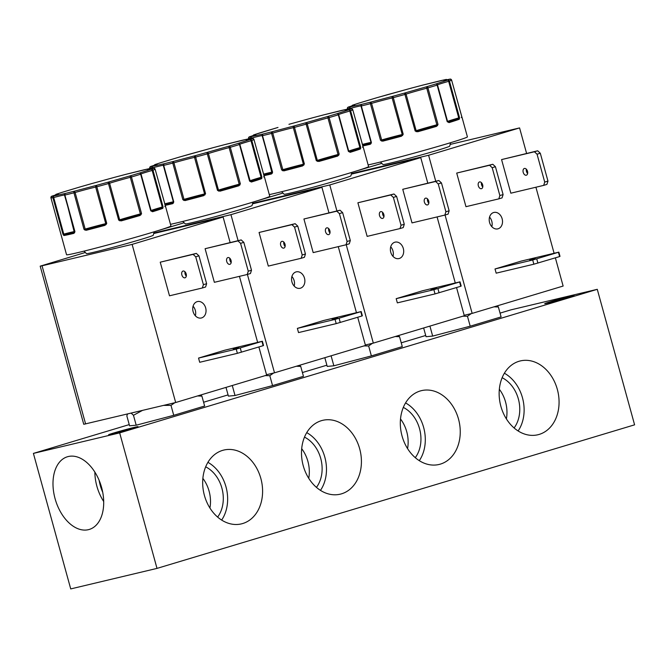 <?xml version="1.0" encoding="UTF-8"?>
<svg xmlns="http://www.w3.org/2000/svg" width="668" height="668" viewBox="0 0 668 668"><rect width="100%" height="100%" fill="white"/><g stroke="black" fill="none" stroke-linecap="round" stroke-linejoin="round"><path stroke-width="1" d="M261.572 178.682A54.133 1.545 164.6 0 1 251.41 182.013L249.573 181.112L239.87 144.388L238.468 143.353A1.403 1.394 88.2 0 1 239.862 144.388L239.495 144.522A1.403 1.002 -107.1 0 0 238.142 143.403L250.124 139.478A1.403 1.344 69.4 0 1 251.794 140.489L261.873 177.078L261.572 178.682A0.701 0.66 -109.9 0 0 260.745 178.172L250.709 181.462L249.573 181.112L239.495 144.522A54.133 1.545 164.6 0 1 235.103 145.849A54.133 1.545 164.6 0 1 230.285 147.286L240.363 183.875L238.902 185.771L238.367 185.17L219.73 190.505L217.501 190.413L218.494 190.121L208.424 153.54A1.403 1.177 -107.9 0 0 206.905 152.471L229.174 146.1A1.403 0.751 73.6 0 1 230.285 147.286L229.124 147.611L239.202 184.201L240.363 183.875L238.367 185.17L219.73 190.505L220.014 191.173L217.501 190.413L206.905 152.471L195.281 155.669L205.569 193.695L203.807 195.632L203.732 194.906L185.203 199.79L182.848 199.69L172.77 163.101A1.403 0.793 -104.3 0 1 173.154 161.506L195.281 155.669A1.403 1.202 77.3 0 0 194.505 157.364L204.583 193.954L205.569 193.695L203.732 194.906L185.203 199.79L185.036 200.584L182.848 199.69L184.001 199.373L173.93 162.792L173.154 161.506L164.311 163.702A1.403 1.035 76.4 0 0 163.693 165.363L173.772 201.953L172.703 203.648A0.701 0.534 -103.5 0 1 173.037 202.821L164.879 204.558M360.394 148.981A54.133 1.545 164.6 0 1 350.232 152.304L348.395 151.402L338.317 114.812A1.403 1.002 -107.1 0 0 336.964 113.702L348.955 109.777A1.403 1.344 69.4 0 1 350.616 110.788L360.695 147.377L360.394 148.981A0.701 0.66 -109.9 0 0 359.568 148.471L349.539 151.753L348.395 151.402L338.317 114.812A54.133 1.545 164.6 0 1 333.933 116.148A54.133 1.545 164.6 0 1 329.107 117.585L339.185 154.174L337.724 156.061L337.198 155.46L318.553 160.796L316.323 160.712L317.325 160.42L307.247 123.831A1.403 1.177 -107.9 0 0 305.735 122.762L327.996 116.399A1.403 0.751 73.6 0 1 329.107 117.585L327.946 117.91L338.025 154.492L339.185 154.174L337.198 155.46L318.553 160.796L318.836 161.472L316.323 160.712L305.735 122.762L294.104 125.96L304.391 163.994L302.629 165.923L302.554 165.196L284.025 170.081L281.671 169.981L271.592 133.4A1.403 0.793 -104.3 0 1 271.976 131.796L294.104 125.96A1.403 1.202 77.3 0 0 293.327 127.655L303.406 164.244L304.391 163.994L302.554 165.196L284.025 170.081L283.858 170.874L281.671 169.981L282.831 169.672L272.753 133.082L271.976 131.796L263.134 134.001A1.403 1.035 76.4 0 0 262.516 135.654L272.594 172.244L271.534 173.947A0.701 0.534 -103.5 0 1 271.859 173.112L263.701 174.857M459.225 119.271A54.133 1.545 164.6 0 1 449.055 122.603L447.218 121.693L437.139 85.112A1.403 1.002 -107.1 0 0 435.795 83.993L447.777 80.068A1.403 1.344 69.4 0 1 449.447 81.078L459.526 117.668L459.225 119.271A0.701 0.66 -109.9 0 0 458.398 118.762L448.362 122.052L447.218 121.693L437.139 85.112A54.133 1.545 164.6 0 1 432.755 86.439A54.133 1.545 164.6 0 1 427.929 87.875L438.008 124.465L436.555 126.361L436.02 125.759L417.375 131.095L415.154 131.003L416.147 130.711L406.069 94.121A1.403 1.177 -107.9 0 0 404.558 93.061L426.819 86.69A1.403 0.751 73.6 0 1 427.929 87.875L426.777 88.201L436.847 124.791L438.008 124.465L436.02 125.759L417.375 131.095L417.659 131.763L415.154 131.003L404.558 93.061L392.934 96.259L403.213 134.285L401.46 136.222L401.376 135.487L382.847 140.38L380.493 140.28L370.414 103.69A1.403 0.793 -104.3 0 1 370.798 102.095L392.934 96.259A1.403 1.202 77.3 0 0 392.149 97.954L402.228 134.535L403.213 134.285L401.376 135.487L382.847 140.38L382.68 141.173L380.493 140.28L381.653 139.963L371.575 103.373L370.798 102.095L361.956 104.291A1.403 1.035 76.4 0 0 361.338 105.953L371.416 142.534L370.356 144.238A0.701 0.534 -103.5 0 1 370.682 143.403L362.524 145.148M162.75 208.391A54.133 1.545 164.6 0 1 152.58 211.723L150.743 210.812L140.664 174.223A1.403 1.002 -107.1 0 0 139.32 173.112L151.302 169.188A1.403 1.344 69.4 0 1 152.972 170.198L163.05 206.788L162.75 208.391A0.701 0.66 -109.9 0 0 161.923 207.882L151.887 211.163L150.743 210.812L140.664 174.223A54.133 1.545 164.6 0 1 136.28 175.559A54.133 1.545 164.6 0 1 131.462 176.995L141.541 213.585L140.08 215.48L139.545 214.879L120.9 220.215L118.679 220.123L119.672 219.83L109.594 183.241A1.403 1.177 -107.9 0 0 108.082 182.18L130.352 175.809A1.403 0.751 73.6 0 1 131.462 176.995L130.302 177.321L140.38 213.91L141.541 213.585L139.545 214.879L120.9 220.215L121.192 220.883L118.679 220.123L108.082 182.18L96.459 185.378L106.746 223.404L104.985 225.341L104.909 224.607L86.381 229.491L84.026 229.4L73.948 192.81A1.403 0.793 -104.3 0 1 74.332 191.207L96.459 185.378A1.403 1.202 77.3 0 0 95.683 187.065L105.761 223.655L106.746 223.404L104.909 224.607L86.381 229.491L86.205 230.285L84.026 229.4L85.178 229.082L75.1 192.493L74.332 191.207L65.489 193.411A1.403 1.035 76.4 0 0 64.863 195.064L74.941 231.654L73.881 233.357A0.701 0.534 -103.5 0 1 74.206 232.522L64.462 234.677L62.992 234.293L52.914 197.703A1.403 1.353 -99.6 0 1 53.849 195.983L65.489 193.411A1.403 1.386 -116.1 0 0 64.52 195.131L74.941 231.654L74.206 232.522L64.462 234.677A0.701 0.668 -100.4 0 0 64.011 235.537L62.992 234.293L63.777 234.109L53.699 197.519A1.403 0.551 -104.7 0 1 53.849 195.983L51.929 196.158A1.403 1.403 107.8 0 0 50.943 197.887L61.331 235.779A0.701 0.701 -20 0 1 61.306 235.679L66.558 254.75A54.133 1.545 -15.4 0 0 96.676 247.903A54.133 1.545 -15.4 0 0 151.962 232.472A54.133 1.545 -15.4 0 0 170.941 226.001L165.714 207.03A54.133 1.545 164.6 0 1 165.697 207.088L155.143 169.238A1.403 1.403 -125.9 0 0 153.415 168.252C146.885 169.839 145.582 169.956 149.515 168.612A1.403 1.303 -101.4 0 1 149.607 168.587L143.837 169.864A1.403 1.144 76.9 0 0 143.787 169.872L125.818 174.348A1.403 0.651 -104.5 0 1 125.834 174.34A1.403 0.651 -104.5 0 1 125.851 174.34A1.403 1.378 -97.3 0 1 126.01 174.306L149.515 168.612A1.403 1.236 71.6 0 1 150.634 168.921M261.881 178.131A0.701 0.518 -173.9 0 0 261.288 177.788L261.079 177.321L261.873 177.078L260.745 178.172L250.709 181.462L249.573 181.112L250.291 181.412L239.862 144.397M360.703 148.421A0.701 0.518 -173.9 0 0 360.11 148.079L359.91 147.62L360.695 147.377L359.568 148.471L349.539 151.753L348.763 151.269A0.701 0.701 88.2 0 0 348.98 151.611M459.534 118.712A0.701 0.518 -173.9 0 0 458.933 118.37L458.732 117.91L459.526 117.668L458.398 118.762L448.362 122.052L447.585 121.559A0.701 0.701 88.2 0 0 447.802 121.902M163.059 207.832A0.701 0.518 -173.9 0 0 162.458 207.489L162.257 207.03L163.05 206.788L161.923 207.882L151.887 211.163L151.118 210.679A0.701 0.701 88.2 0 0 151.327 211.021M178.89 157.256A1.403 1.369 67.7 0 1 179.166 157.147L160.946 162.625A1.403 1.119 -107.5 0 0 160.896 162.633L154.959 164.578A1.403 1.278 71 0 1 155.051 164.553C158.834 163.777 157.397 164.411 150.751 166.449A1.403 1.403 107.8 0 0 149.766 168.177L149.766 168.177A54.133 1.545 164.6 0 0 151.745 168.002A1.403 1.353 -99.6 0 1 152.671 166.274L164.311 163.702A1.403 1.386 -116.1 0 0 163.343 165.422L163.693 165.363A54.133 1.545 164.6 0 0 172.77 163.101L173.93 162.792A18.629 0.534 164.6 0 1 194.505 157.364L195.49 157.114A54.133 1.545 164.6 0 0 207.422 153.832L208.424 153.54A18.629 0.534 164.6 0 1 229.124 147.611A1.403 0.451 75.2 0 1 229.174 146.1L238.142 143.403A1.403 1.394 88.2 0 1 238.468 143.353M277.713 127.546A1.403 1.369 67.7 0 1 277.997 127.438L259.769 132.915A1.403 1.119 -107.5 0 0 259.718 132.932L253.79 134.869A1.403 1.278 71 0 1 253.873 134.844C257.656 134.076 256.22 134.711 249.573 136.748A1.403 1.403 107.8 0 0 248.596 138.476L248.596 138.468A54.133 1.545 164.6 0 0 250.567 138.293A1.403 1.353 -99.6 0 1 251.494 136.573L263.134 134.001A1.403 1.386 -116.1 0 0 262.165 135.721L272.594 172.244L271.859 173.112L263.726 174.949M376.535 97.845A1.403 1.369 67.7 0 1 376.819 97.728L358.591 103.206A1.403 1.119 -107.5 0 0 358.541 103.223L352.612 105.168A1.403 1.278 71 0 1 352.696 105.143C356.478 104.367 355.05 105.001 348.395 107.039A1.403 1.403 107.8 0 0 347.418 108.767L347.418 108.767A54.133 1.545 164.6 0 0 349.389 108.592A1.403 1.353 -99.6 0 1 350.324 106.863L361.956 104.291A1.403 1.386 -116.1 0 0 360.987 106.012L361.338 105.953A54.133 1.545 164.6 0 0 370.414 103.69L371.575 103.373A18.629 0.534 164.6 0 1 392.149 97.954L393.135 97.695A54.133 1.545 164.6 0 0 405.075 94.413L406.069 94.121A18.629 0.534 164.6 0 1 426.777 88.201A1.403 0.451 75.2 0 1 426.819 86.69L435.795 83.993A1.403 1.394 88.2 0 1 437.507 84.97M80.068 186.965A1.403 1.369 67.7 0 1 80.344 186.848L62.124 192.326A1.403 1.119 -107.5 0 0 62.074 192.342L56.137 194.288A1.403 1.278 71 0 1 56.221 194.263C60.003 193.486 58.575 194.121 51.929 196.158A1.403 0.927 -106.8 0 0 51.895 196.167A1.403 0.927 -106.8 0 0 51.853 196.175M55.068 498.645A37.951 23.906 -106.7 0 0 89.829 529.265A37.951 23.906 -106.7 0 0 101.628 487.565A37.951 23.906 -106.7 0 0 67.986 456.603A37.951 23.906 -106.7 0 0 55.068 498.645M94.864 472.101A36.306 22.871 -106.7 0 0 96.86 486.145A36.306 22.871 -106.7 0 0 103.707 501.518M99.148 480.359A30.795 19.405 -106.7 0 0 100.242 485.335A30.795 19.405 -106.7 0 0 102.722 492.266M204.416 495.447A37.951 29.45 76.6 0 0 240.355 524.104A37.951 29.45 76.6 0 0 260.854 478.48A37.951 29.45 76.6 0 0 222.803 450.324A37.951 29.45 76.6 0 0 204.416 495.447M221.642 520.08A36.306 28.173 76.6 0 0 225.984 486.855A36.306 28.173 76.6 0 0 207.907 462.34M217.626 517.082A30.795 23.898 76.6 0 0 221.885 488.083A30.795 23.898 76.6 0 0 205.669 466.832M209.919 508.022A30.795 23.898 76.6 0 0 209.084 491.13A30.795 23.898 76.6 0 0 202.872 478.397M303.239 465.738A37.951 29.45 76.6 0 0 339.177 494.404A37.951 29.45 76.6 0 0 359.676 448.771A37.951 29.45 76.6 0 0 321.625 420.615A37.951 29.45 76.6 0 0 303.239 465.738M320.473 490.379A36.306 28.173 76.6 0 0 324.815 457.146A36.306 28.173 76.6 0 0 306.737 432.639M316.448 487.381A30.795 23.898 76.6 0 0 320.715 458.382A30.795 23.898 76.6 0 0 304.491 437.123M308.741 478.313A30.795 23.898 76.6 0 0 307.906 461.421A30.795 23.898 76.6 0 0 301.694 448.687M402.061 436.037A37.951 29.45 76.6 0 0 437.999 464.694A37.951 29.45 76.6 0 0 458.507 419.07A37.951 29.45 76.6 0 0 420.448 390.914A37.951 29.45 76.6 0 0 402.061 436.037M419.295 460.67A36.306 28.173 76.6 0 0 423.637 427.436A36.306 28.173 76.6 0 0 405.559 402.929M415.271 457.672A30.795 23.898 76.6 0 0 419.537 428.672A30.795 23.898 76.6 0 0 403.313 407.413M407.563 448.604A30.795 23.898 76.6 0 0 406.737 431.72A30.795 23.898 76.6 0 0 400.516 418.986M500.883 406.328A37.951 29.45 76.6 0 0 536.83 434.985A37.951 29.45 76.6 0 0 557.329 389.361A37.951 29.45 76.6 0 0 519.278 361.204A37.951 29.45 76.6 0 0 500.883 406.328M518.117 430.96A36.306 28.173 76.6 0 0 522.46 397.736A36.306 28.173 76.6 0 0 504.382 373.228M514.093 427.971A30.795 23.898 76.6 0 0 518.36 398.963A30.795 23.898 76.6 0 0 502.144 377.712M506.386 418.903A30.795 23.898 76.6 0 0 505.559 402.011A30.795 23.898 76.6 0 0 499.338 389.277M134.685 427.286A15.255 0.434 -15.4 0 0 118.311 431.653A15.255 0.434 -15.4 0 0 108.625 434.751A15.255 0.434 -15.4 0 0 111.99 434.108A15.255 0.434 -15.4 0 0 128.365 429.741A15.255 0.434 -15.4 0 0 138.042 426.643A15.255 0.434 -15.4 0 0 134.685 427.286M570.764 296.2A15.255 0.434 -15.4 0 0 554.39 300.575A15.255 0.434 -15.4 0 0 544.712 303.664A15.255 0.434 -15.4 0 0 548.069 303.021A15.255 0.434 -15.4 0 0 564.443 298.654A15.255 0.434 -15.4 0 0 574.129 295.565A15.255 0.434 -15.4 0 0 570.764 296.2M296.341 366.248L300.717 366.381L299.64 365.254M395.172 336.538L399.539 336.68L398.462 335.553M493.994 306.837L498.37 306.971L497.284 305.844M197.519 395.957L201.895 396.091L200.809 394.963M182.79 221.442L185.328 223.939A34.619 0.994 -15.4 0 0 204.826 219.48A34.619 0.994 -15.4 0 0 239.929 209.685A34.619 0.994 -15.4 0 0 252.061 205.56L252.963 202.112M285.119 246.417A3.515 2.213 73.3 0 1 283.933 244.271A3.515 2.213 73.3 0 1 283.816 242.075M280.685 245.239A3.515 2.213 -106.7 0 0 283.858 248.095A3.515 2.213 -106.7 0 0 285.002 244.221A3.515 2.213 -106.7 0 0 281.829 241.365A3.515 2.213 -106.7 0 0 280.685 245.239M329.984 232.932A3.515 2.213 73.3 0 1 328.79 230.786A3.515 2.213 73.3 0 1 328.673 228.59M325.55 231.754A3.515 2.213 -106.7 0 0 328.723 234.61A3.515 2.213 -106.7 0 0 329.867 230.736A3.515 2.213 -106.7 0 0 326.694 227.88A3.515 2.213 -106.7 0 0 325.55 231.754M332.096 319.296L337.641 317.851L332.096 319.296M304.491 278.18A8.433 6.546 -103.4 0 1 300.166 288.275A8.433 6.546 -103.4 0 1 291.941 281.954A8.433 6.546 -103.4 0 1 296.258 271.859A8.433 6.546 -103.4 0 1 304.491 278.18M294.179 286.079A8.433 6.546 76.6 0 0 294.137 280.644A8.433 6.546 76.6 0 0 291.899 276.519M281.612 191.733L284.151 194.238A34.619 0.994 -15.4 0 0 303.656 189.779A34.619 0.994 -15.4 0 0 338.751 179.976A34.619 0.994 -15.4 0 0 350.892 175.851L351.786 172.402M383.941 216.708A3.515 2.213 73.3 0 1 382.756 214.562A3.515 2.213 73.3 0 1 382.639 212.366M379.516 215.539A3.515 2.213 -106.7 0 0 382.68 218.394A3.515 2.213 -106.7 0 0 383.824 214.511A3.515 2.213 -106.7 0 0 380.66 211.656A3.515 2.213 -106.7 0 0 379.516 215.539M428.806 203.222A3.515 2.213 73.3 0 1 427.62 201.076A3.515 2.213 73.3 0 1 427.503 198.88M424.372 202.053A3.515 2.213 -106.7 0 0 427.545 204.909A3.515 2.213 -106.7 0 0 428.689 201.026A3.515 2.213 -106.7 0 0 425.524 198.171A3.515 2.213 -106.7 0 0 424.372 202.053M430.918 289.586L436.463 288.142L430.918 289.586M403.313 248.479A8.433 6.546 -103.4 0 1 398.988 258.566A8.433 6.546 -103.4 0 1 390.763 252.245A8.433 6.546 -103.4 0 1 395.089 242.15A8.433 6.546 -103.4 0 1 403.313 248.479M393.001 256.378A8.433 6.546 76.6 0 0 392.959 250.934A8.433 6.546 76.6 0 0 390.722 246.809M380.434 162.023L382.973 164.528A34.619 0.994 -15.4 0 0 402.478 160.069A34.619 0.994 -15.4 0 0 437.573 150.267A34.619 0.994 -15.4 0 0 449.714 146.142L450.616 142.693M527.628 173.513A3.515 2.213 73.3 0 1 526.442 171.367A3.515 2.213 73.3 0 1 526.326 169.171M523.203 172.344A3.515 2.213 -106.7 0 0 526.367 175.2A3.515 2.213 -106.7 0 0 527.511 171.317A3.515 2.213 -106.7 0 0 524.347 168.47A3.515 2.213 -106.7 0 0 523.203 172.344M502.136 218.77A8.433 6.546 -103.4 0 1 497.819 228.865A8.433 6.546 -103.4 0 1 489.586 222.544A8.433 6.546 -103.4 0 1 493.911 212.449A8.433 6.546 -103.4 0 1 502.136 218.77M491.823 226.669A8.433 6.546 76.6 0 0 491.782 221.233A8.433 6.546 76.6 0 0 489.552 217.1M529.741 259.885L535.285 258.441L529.741 259.885M482.764 186.998A3.515 2.213 73.3 0 1 481.578 184.861A3.515 2.213 73.3 0 1 481.461 182.656M478.338 185.829A3.515 2.213 -106.7 0 0 481.503 188.685A3.515 2.213 -106.7 0 0 482.647 184.802A3.515 2.213 -106.7 0 0 479.482 181.955A3.515 2.213 -106.7 0 0 478.338 185.829M83.968 251.143L86.506 253.648A34.619 0.994 -15.4 0 0 106.003 249.189A34.619 0.994 -15.4 0 0 141.107 239.386A34.619 0.994 -15.4 0 0 153.239 235.261L154.141 231.813M231.161 262.633A3.515 2.213 73.3 0 1 229.967 260.487A3.515 2.213 73.3 0 1 229.85 258.291M226.728 261.464A3.515 2.213 -106.7 0 0 229.892 264.319A3.515 2.213 -106.7 0 0 231.044 260.436A3.515 2.213 -106.7 0 0 227.871 257.581A3.515 2.213 -106.7 0 0 226.728 261.464M186.297 276.118A3.515 2.213 73.3 0 1 185.103 273.972A3.515 2.213 73.3 0 1 184.986 271.776M181.863 274.949A3.515 2.213 -106.7 0 0 185.036 277.804A3.515 2.213 -106.7 0 0 186.18 273.922A3.515 2.213 -106.7 0 0 183.007 271.066A3.515 2.213 -106.7 0 0 181.863 274.949M233.266 349.005L238.818 347.552L233.266 349.005M205.661 307.89A8.433 6.546 -103.4 0 1 201.344 317.985A8.433 6.546 -103.4 0 1 193.119 311.664A8.433 6.546 -103.4 0 1 197.436 301.569A8.433 6.546 -103.4 0 1 205.661 307.89M195.348 315.789A8.433 6.546 76.6 0 0 195.315 310.353A8.433 6.546 76.6 0 0 193.077 306.22M170.482 224.323A54.133 1.545 -15.4 0 0 250.784 202.771A54.133 1.545 -15.4 0 0 269.763 196.292L264.536 177.321A54.133 1.545 164.6 0 1 264.52 177.379L253.965 139.528A1.403 1.403 -125.9 0 0 252.245 138.543C245.707 140.13 244.404 140.255 248.337 138.902A1.403 1.303 -101.4 0 1 248.429 138.886L242.659 140.155A1.403 1.144 76.9 0 0 242.609 140.171L224.64 144.639A1.403 0.651 -104.5 0 1 224.657 144.639A1.403 0.651 -104.5 0 1 224.673 144.63A1.403 1.378 -97.3 0 1 224.832 144.605L248.337 138.902A1.403 1.236 71.6 0 1 249.456 139.211M269.304 194.613A54.133 1.545 -15.4 0 0 349.606 173.062A54.133 1.545 -15.4 0 0 368.586 166.582L363.367 147.611A54.133 1.545 164.6 0 1 363.35 147.678L352.796 109.828A1.403 1.403 -125.9 0 0 351.067 108.842C344.529 110.429 343.235 110.546 347.16 109.201A1.403 1.303 -101.4 0 1 347.251 109.176L341.49 110.445A1.403 1.144 76.9 0 0 341.431 110.462L323.462 114.938A1.403 0.651 -104.5 0 1 323.487 114.929A1.403 0.651 -104.5 0 1 323.504 114.929M368.126 164.912A54.133 1.545 -15.4 0 0 448.428 143.353A54.133 1.545 -15.4 0 0 467.416 136.882L462.189 117.91A54.133 1.545 164.6 0 1 462.172 117.969L451.618 80.118A1.403 1.403 -125.9 0 0 449.89 79.133C443.36 80.719 442.057 80.836 445.982 79.492A1.403 1.303 -101.4 0 1 446.082 79.467L440.312 80.745A1.403 1.144 76.9 0 0 440.254 80.761L422.293 85.228A1.403 0.651 -104.5 0 1 422.31 85.22A1.403 0.651 -104.5 0 1 422.326 85.22M129.233 424.597L33.4 453.405L70.725 588.917L157.005 568.393L634.6 424.831L597.275 289.319L510.995 309.843L500.065 313.125M425.708 335.478L401.234 342.834M326.886 365.187L302.412 372.544M228.064 394.888L203.59 402.245M157.005 568.393L119.672 432.881L33.4 453.405M597.275 289.319L119.672 432.881M225.993 387.398L228.398 396.107L235.019 395.506L272.552 385.603L303.456 376.318L300.717 366.381M324.823 357.689L327.22 366.406L333.85 365.797L371.375 355.902L402.278 346.608L399.539 336.68M423.646 327.98L426.042 336.697L432.672 336.087L470.197 326.193L501.1 316.908L498.37 306.971M127.555 413.968L126.837 415.88L129.575 425.817L136.197 425.207L173.73 415.312L204.633 406.019L201.895 396.091M232.289 385.57L235.019 395.506M272.552 385.603L269.814 375.675L273.613 373.028M265.221 375.6L269.814 375.675M331.111 355.86L333.85 365.797M371.375 355.902L368.644 345.966L372.435 343.319M364.052 345.899L368.644 345.966M429.933 326.159L432.672 336.087M470.197 326.193L467.466 316.265L471.266 313.609M462.874 316.189L467.466 316.265M131.128 413.116L133.466 415.279L136.197 425.207M173.73 415.312L170.991 405.376L174.791 402.729M133.466 415.279L142.418 410.436M163.593 405.392L170.991 405.376M266.532 374.706L274.506 372.811L365.488 345.465L357.714 317.258M365.354 345.005L373.329 343.11L464.31 315.755L456.545 287.557M464.185 315.296L472.151 313.401L563.132 286.054L555.367 257.848M85.604 423.946L42.051 265.806L40.189 266.156L83.75 424.297L175.676 402.52L266.657 375.174L258.892 346.968M153.824 233.015L230.944 214.67L238.1 240.647M247.402 274.439L274.506 372.811M184.134 222.77L158.5 230.477M328.957 212.841L321.926 187.324L252.512 203.832M356.453 312.682L338.267 246.634M268.319 266.089L259.067 232.481L295.156 223.696L297.778 226.135L294.538 227.103L302.212 254.967L301.176 258.274L268.319 266.089M313.183 252.604L303.923 218.995L340.02 210.211L342.642 212.649L339.402 213.618L347.076 241.482L346.032 244.789L313.183 252.604M335.052 319.413L336.204 323.613L298.521 332.58L297.369 328.38L323.512 320.515L361.196 311.555L335.052 319.413L297.369 328.38M321.926 187.324L230.944 214.67M252.654 203.314L329.767 184.961L336.923 210.946M346.233 244.73L373.329 343.11M282.965 193.06L257.322 200.767M427.779 183.132L420.748 157.615L351.335 174.131M455.275 282.973L437.089 216.933M367.141 236.38L357.889 202.78L393.978 193.987L396.608 196.425L393.36 197.402L401.034 225.258L399.998 228.565L367.141 236.38M412.006 222.895L402.754 189.294L438.843 180.502L441.465 182.94L438.225 183.917L445.898 211.773L444.863 215.079L412.006 222.895M433.874 289.703L435.035 293.903L397.351 302.871L396.191 298.671L422.335 290.814L460.018 281.846L433.874 289.703L396.191 298.671M420.748 157.615L329.767 184.961M351.477 173.605L428.589 155.26L435.745 181.237M445.055 215.021L472.151 313.401M381.787 163.359L356.144 171.066M526.601 153.431L519.57 127.914L450.165 144.422M554.106 253.272L535.911 187.224M501.576 159.585L537.673 150.793L534.425 151.77L537.047 154.208L544.721 182.063L543.685 185.378L510.836 193.194L501.576 159.585L534.425 151.77M519.57 127.914L428.589 155.26M532.697 260.002L533.857 264.202L496.174 273.162L495.013 268.962L521.157 261.104L558.84 252.145L532.697 260.002L495.013 268.962M465.972 206.679L456.712 173.07L492.809 164.278L495.431 166.716L492.191 167.693L499.856 195.549L498.821 198.864L465.972 206.679M42.051 265.806L132.122 244.379L175.676 402.52M40.189 266.156L85.312 252.479M230.126 242.542L223.104 217.025L153.69 233.541M257.631 342.383L239.436 276.343M214.361 282.314L205.101 248.705L241.198 239.912L243.82 242.35L240.58 243.327L248.254 271.183L247.21 274.498L214.361 282.314M169.497 295.799L160.237 262.19L196.334 253.397L198.955 255.836L195.716 256.813L203.389 284.668L202.346 287.983L169.497 295.799M236.23 349.122L237.382 353.322L199.699 362.281L198.546 358.081L224.69 350.224L262.374 341.256L236.23 349.122L198.546 358.081M223.104 217.025L132.122 244.379M259.067 232.481L291.916 224.665L294.538 227.103M301.176 258.274L304.416 257.297L305.451 253.99L297.778 226.135M303.923 218.995L336.781 211.18L339.402 213.618M346.032 244.789L349.281 243.812L350.316 240.505L342.642 212.649M336.204 323.613L361.964 315.989L362.348 315.755L361.196 311.555M357.889 202.78L390.738 194.964L393.36 197.402M399.998 228.565L403.238 227.596L404.274 224.281L396.608 196.425M402.754 189.294L435.603 181.479L438.225 183.917M444.863 215.079L448.103 214.111L449.138 210.796L441.465 182.94M435.035 293.903L460.786 286.28L461.179 286.046L460.018 281.846M543.685 185.378L546.925 184.401L547.969 181.095L540.295 153.231L537.673 150.793M533.857 264.202L559.609 256.57L560.001 256.345L558.84 252.145M456.712 173.07L489.569 165.255L492.191 167.693M498.821 198.864L502.06 197.887L503.104 194.58L495.431 166.716M205.101 248.705L237.958 240.889L240.58 243.327M247.21 274.498L250.45 273.521L251.494 270.214L243.82 242.35M160.237 262.19L193.094 254.374L195.716 256.813M202.346 287.983L205.594 287.006L206.629 283.7L198.955 255.836M237.382 353.322L263.142 345.69L263.526 345.456L262.374 341.256M302.212 254.967L305.451 253.99M291.916 224.665L295.156 223.696M347.076 241.482L350.316 240.505M336.781 211.18L340.02 210.211M339.102 318.31L340.254 322.51M361.964 315.989L360.803 311.781M401.034 225.258L404.274 224.281M390.738 194.964L393.978 193.987M445.898 211.773L449.138 210.796M435.603 181.479L438.843 180.502M437.924 288.601L439.085 292.801M460.786 286.28L459.634 282.08M540.295 153.231L537.047 154.208M544.721 182.063L547.969 181.095M536.746 258.9L537.907 263.1M559.609 256.57L558.456 252.37M499.856 195.549L503.104 194.58M489.569 165.255L492.809 164.278M248.254 271.183L251.494 270.214M237.958 240.889L241.198 239.912M203.389 284.668L206.629 283.7M193.094 254.374L196.334 253.397M240.271 348.02L241.432 352.22M263.142 345.69L261.981 341.49M173.463 203.039A0.701 0.426 -154.1 0 1 173.354 202.538L164.904 204.658M173.354 202.538L173.772 201.953L173.354 202.538M163.343 165.439L173.421 202.012L173.154 202.771M183.817 200.467L184.001 199.373A18.629 0.534 -15.4 0 1 204.583 193.954A0.701 0.601 77.3 0 1 204.55 194.471L204.992 194.881M218.603 191.14L218.795 190.555A0.701 0.584 -107.9 0 1 218.494 190.121A18.629 0.534 -15.4 0 1 239.202 184.201L239.912 185.036M251.41 182.013A0.701 0.526 -107.2 0 0 250.709 181.462L250.266 181.395M263.877 176.644L264.052 176.118L263.877 176.644M190.121 154.007L179.149 157.147A1.403 0.61 73.8 0 1 179.166 157.147L213.718 147.519A1.403 0.843 73.4 0 1 213.752 147.511L190.121 154.007A1.403 0.877 -104.1 0 1 190.155 153.999A1.403 0.877 -104.1 0 1 190.188 153.991M272.594 172.244L272.185 172.837A0.701 0.426 -154.1 0 0 272.16 172.87A0.701 0.426 -154.1 0 1 272.16 172.87A0.701 0.426 -154.1 0 0 272.285 173.338M282.639 170.757L282.831 169.672A18.629 0.534 -15.4 0 1 303.406 164.244A0.701 0.601 77.3 0 1 303.372 164.771L303.815 165.171M317.425 161.431L317.617 160.854A0.701 0.584 -107.9 0 1 317.325 160.42A18.629 0.534 -15.4 0 1 338.025 154.492L338.734 155.335M350.232 152.304A0.701 0.526 -107.2 0 0 349.539 151.753L349.088 151.686M362.699 146.935L362.874 146.409L362.699 146.935M312.549 117.818L288.943 124.306A1.403 0.877 -104.1 0 1 288.985 124.298L312.549 117.818A1.403 0.843 73.4 0 1 312.574 117.81L323.462 114.938A1.403 1.378 -97.3 0 1 323.663 114.896L347.16 109.201A1.403 1.236 71.6 0 1 348.279 109.51M277.98 127.446A1.403 0.61 73.8 0 1 277.997 127.438L253.873 134.844A1.403 1.252 -102.2 0 0 253.063 135.654M371.107 143.628A0.701 0.426 -154.1 0 1 371.007 143.127L362.549 145.24M371.007 143.127L371.416 142.534L371.007 143.127M360.996 106.02L371.066 142.601L370.815 143.353M381.461 141.048L381.653 139.963A18.629 0.534 -15.4 0 1 402.228 134.535A0.701 0.601 77.3 0 1 402.194 135.061L402.645 135.462M416.248 131.721L416.44 131.145A0.701 0.584 -107.9 0 1 416.147 130.711A18.629 0.534 -15.4 0 1 436.847 124.791L437.565 125.626M449.055 122.603A0.701 0.526 -107.2 0 0 448.362 122.052L447.911 121.985M461.53 117.226L461.697 116.7L461.53 117.226M387.766 94.597L376.802 97.737A1.403 0.61 73.8 0 1 376.819 97.728L411.371 88.109A1.403 0.843 73.4 0 1 411.396 88.101L387.757 94.605A1.403 0.877 -104.1 0 1 387.807 94.589A1.403 0.877 -104.1 0 1 387.841 94.58M61.314 235.687L50.943 197.887A54.133 1.545 164.6 0 0 52.914 197.703L53.699 197.519A18.629 0.534 164.6 0 1 64.47 194.972M63.502 235.203A0.701 0.518 -34.9 0 1 63.827 234.61L63.777 234.109A18.629 0.534 -15.4 0 1 74.54 231.562M74.941 231.654L74.532 232.247A0.701 0.426 -154.1 0 0 74.507 232.289L74.507 232.289A0.701 0.426 -154.1 0 0 74.641 232.748M84.986 230.168L85.178 229.082A18.629 0.534 -15.4 0 1 105.761 223.655A0.701 0.601 77.3 0 1 105.719 224.181L106.17 224.582M119.781 220.841L119.973 220.265A0.701 0.584 -107.9 0 1 119.672 219.83A18.629 0.534 -15.4 0 1 140.38 213.91L141.09 214.745M152.58 211.723A0.701 0.526 -107.2 0 0 151.887 211.163L151.436 211.105M165.054 206.345L165.221 205.819L165.054 206.345M91.332 183.708A1.403 0.877 -104.1 0 1 91.366 183.7L80.327 186.856A1.403 0.61 73.8 0 1 80.344 186.848L91.307 183.717A1.403 0.877 -104.1 0 1 91.332 183.708L114.896 177.229A1.403 0.843 73.4 0 1 114.929 177.22L91.282 183.717M160.896 162.633L155.051 164.553A1.403 1.252 -102.2 0 0 154.241 165.363M152.688 168.428L152.521 167.81A1.403 0.551 -104.7 0 1 152.671 166.274L150.751 166.449A1.403 0.927 -106.8 0 0 150.718 166.457A1.403 0.927 -106.8 0 0 150.676 166.474M263.676 176.886L264.428 177.195L253.974 139.528A54.133 1.545 164.6 0 1 251.794 140.489L251.001 140.739A1.403 0.509 -106 0 0 250.124 139.478L252.245 138.543A1.403 0.96 76.1 0 1 252.279 138.535L246.617 139.804M252.32 138.526A1.403 0.96 76.1 0 0 252.279 138.535L253.974 139.528M251.51 138.727L251.343 138.109A1.403 0.551 -104.7 0 1 251.494 136.573L249.573 136.748A1.403 0.927 -106.8 0 0 249.54 136.756A1.403 0.927 -106.8 0 0 249.506 136.765M348.771 151.269L338.693 114.679A1.403 1.394 88.2 0 0 336.964 113.702L327.996 116.399A1.403 0.451 75.2 0 0 327.946 117.91A18.629 0.534 164.6 0 0 307.247 123.831L306.245 124.123A54.133 1.545 164.6 0 1 294.312 127.404L293.327 127.655A18.629 0.534 164.6 0 0 272.753 133.082L271.592 133.4A54.133 1.545 164.6 0 1 262.516 135.654L271.993 173.062M362.499 147.177L363.25 147.494L352.796 109.828A54.133 1.545 164.6 0 1 350.616 110.788L349.832 111.03A1.403 0.509 -106 0 0 348.955 109.777L351.067 108.842A1.403 0.96 76.1 0 1 351.101 108.834L345.448 110.095M351.143 108.826A1.403 0.96 76.1 0 0 351.101 108.834L352.796 109.819M358.541 103.223L352.696 105.143A1.403 1.252 -102.2 0 0 351.886 105.953M350.341 109.018L350.166 108.4A1.403 0.551 -104.7 0 1 350.324 106.863L348.395 107.039A1.403 0.927 -106.8 0 0 348.362 107.047A1.403 0.927 -106.8 0 0 348.329 107.064M461.321 117.476L462.081 117.785L451.618 80.118A54.133 1.545 164.6 0 1 449.447 81.078L448.654 81.321A1.403 0.509 -106 0 0 447.777 80.068L449.89 79.133A1.403 0.96 76.1 0 1 449.923 79.125L444.27 80.385M449.973 79.116A1.403 0.96 76.1 0 0 449.923 79.125L451.618 80.118M411.371 88.109L422.293 85.228A1.403 1.378 -97.3 0 1 422.485 85.187L445.982 79.492A1.403 1.236 71.6 0 1 447.109 79.801M62.074 192.342L56.221 194.263A1.403 1.252 -102.2 0 0 55.411 195.064M151.127 210.679L141.048 174.089A1.403 1.394 88.2 0 0 139.32 173.112L130.352 175.809A1.403 0.451 75.2 0 0 130.302 177.321A18.629 0.534 164.6 0 0 109.594 183.241L108.6 183.533A54.133 1.545 164.6 0 1 96.668 186.815L95.683 187.065A18.629 0.534 164.6 0 0 75.1 192.493L73.948 192.81A54.133 1.545 164.6 0 1 64.863 195.064L74.348 232.472M155.143 169.229L155.143 169.238A54.133 1.545 164.6 0 1 152.972 170.198L152.179 170.44A1.403 0.509 -106 0 0 151.302 169.188L153.415 168.252A1.403 0.96 76.1 0 1 153.456 168.244L147.795 169.505M153.498 168.236A1.403 0.96 76.1 0 0 153.456 168.244L155.143 169.238L165.714 207.03M239.829 144.263A18.629 0.534 164.6 0 1 251.001 140.739L261.079 177.321A18.629 0.534 -15.4 0 0 249.916 180.844M338.651 114.554A18.629 0.534 164.6 0 1 349.832 111.03L359.91 147.62A18.629 0.534 -15.4 0 0 348.738 151.143M437.482 84.853A18.629 0.534 164.6 0 1 448.654 81.321L458.732 117.91A18.629 0.534 -15.4 0 0 447.56 121.434M141.006 173.972A18.629 0.534 164.6 0 1 152.179 170.44L162.257 207.03A18.629 0.534 -15.4 0 0 151.093 210.554M238.902 185.771A54.133 1.545 164.6 0 1 220.014 191.173M203.807 195.632A54.133 1.545 164.6 0 1 185.036 200.584M172.703 203.648A54.133 1.545 164.6 0 1 165.105 205.385M151.912 168.62L151.745 168.002L152.521 167.81A18.629 0.534 164.6 0 1 163.293 165.272M337.724 156.061A54.133 1.545 164.6 0 1 318.836 161.472M302.629 165.923A54.133 1.545 164.6 0 1 283.858 170.874M271.534 173.947A54.133 1.545 164.6 0 1 263.927 175.676M250.734 138.911L250.567 138.293L251.343 138.109A18.629 0.534 164.6 0 1 262.115 135.562M436.555 126.361A54.133 1.545 164.6 0 1 417.659 131.763M401.46 136.222A54.133 1.545 164.6 0 1 382.68 141.173M370.356 144.238A54.133 1.545 164.6 0 1 362.749 145.966M349.564 109.201L349.389 108.592L350.166 108.4A18.629 0.534 164.6 0 1 360.945 105.861M140.08 215.48A54.133 1.545 164.6 0 1 121.192 220.883M104.985 225.341A54.133 1.545 164.6 0 1 86.205 230.285M73.881 233.357A54.133 1.545 164.6 0 1 64.011 235.537M164.086 163.785L163.326 165.43L173.772 201.953M213.718 147.519L224.832 144.605M371.074 142.96A0.701 0.693 -116.1 0 0 371.074 142.61L371.416 142.534M114.896 177.229L126.01 174.306M173.363 201.861A18.629 0.534 -15.4 0 0 164.687 203.857M272.185 172.152A18.629 0.534 -15.4 0 0 263.509 174.156M371.007 142.443A18.629 0.534 -15.4 0 0 362.332 144.447M160.946 162.625L179.149 157.147M358.591 103.206L376.802 97.737M62.124 192.326L80.327 186.856M213.76 147.511L224.657 144.639M312.582 117.802L323.663 114.896M371.057 142.61L360.979 106.02L361.714 104.383M436.12 83.943L437.523 84.978L447.602 121.559M411.413 88.101L422.485 85.187M164.854 206.596L165.522 206.688M114.938 177.22L125.834 174.34M154.959 164.578L154.108 165.405M156.688 164.512L150.718 166.457L149.766 168.177M249.607 139.178L248.429 138.886M253.79 134.869L252.93 135.696M255.51 134.802L249.54 136.756L248.588 138.476M262.908 134.084L262.148 135.729M338.693 114.679L337.298 113.652M348.429 109.468L347.251 109.176M352.612 105.168L351.76 105.995M354.332 105.093L348.362 107.047L347.418 108.767M447.259 79.768L446.082 79.467M56.137 194.288L55.285 195.106M57.857 194.213L51.895 196.167L50.943 197.887M65.255 193.495L64.504 195.139M141.048 174.089L139.645 173.062M150.784 168.887L149.607 168.587"/></g></svg>

